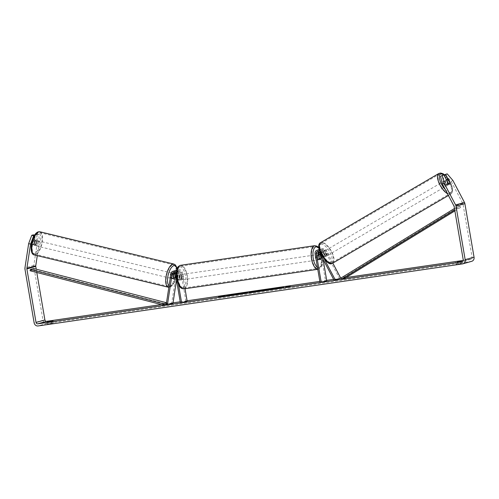 <?xml version="1.0" encoding="UTF-8"?>
<svg xmlns="http://www.w3.org/2000/svg" width="499" height="499" viewBox="0 0 499 499"><rect width="100%" height="100%" fill="white"/><g stroke="black" fill="none" stroke-linecap="round" stroke-linejoin="round"><path stroke-width="0.37" stroke-dasharray="2.5 1.87" d="M173.284 278.242L172.08 277.955A2.676 1.029 103.4 0 0 172.585 278.754A2.676 1.029 103.4 0 0 172.81 278.748A2.676 1.029 103.4 0 0 173.858 277.456L174.432 273.689M176.315 272.884A3.212 2.9 74.2 0 1 176.69 273.963L178.486 284.505M172.985 303.186L171.781 302.899L176.471 272.123A3.212 2.9 74.2 0 1 178.48 269.722L176.69 270.227A3.212 2.9 74.2 0 1 180.345 272.928L181.337 278.723A2.676 1.141 -98.3 0 1 180.569 280.045A2.676 1.141 -98.3 0 1 179.565 279.228L178.573 273.427A3.212 2.9 -105.8 0 0 176.559 270.857M174.818 270.757A3.212 2.9 -105.8 0 0 172.81 273.165L172.08 277.955M175.554 274.5L175.791 272.947A1.871 1.69 74.2 0 1 179.147 273.103L180.139 278.897A2.676 1.141 -98.3 0 1 179.372 280.22A2.676 1.141 -98.3 0 1 178.368 279.403L177.376 273.602A1.871 1.69 -105.8 0 0 174.338 272.647M178.48 269.722A3.212 2.9 74.2 0 1 182.229 272.392L185.023 288.728M176.503 280.082L177.675 272.41A1.871 1.69 74.2 0 1 181.031 272.566L185.946 301.29L180.401 302.868M187.144 301.115L185.946 301.29M174.569 272.766L174.588 272.66A3.212 2.9 74.2 0 1 175.754 270.67M171.781 302.899L166.236 304.477M174.014 279.028A2.676 1.029 103.4 0 0 174.931 278.012M178.368 279.403L179.565 279.228M180.139 278.897L181.337 278.723M174.974 277.718L173.858 277.456M36.358 240.481A2.676 1.06 103.5 0 0 34.874 243.107A2.676 1.06 103.5 0 0 35.335 245.683A2.676 1.06 103.5 0 0 35.566 245.676A2.676 1.06 103.5 0 0 37.051 243.05A2.676 1.06 103.5 0 0 36.589 240.474A2.676 1.06 103.5 0 0 36.358 240.481M32.011 244.454A2.676 1.06 103.5 0 0 32.466 244.99A2.676 1.06 103.5 0 0 32.697 244.984A2.676 1.06 103.5 0 0 33.608 244.023L34.169 240.318A2.676 1.06 103.5 0 0 33.72 239.782A2.676 1.06 103.5 0 0 33.489 239.788A2.676 1.06 103.5 0 0 32.578 240.749L32.011 244.454L34.163 244.978A2.676 1.06 103.5 0 1 34.73 241.267L32.578 240.749M172.654 273.321A2.676 1.06 103.5 0 0 171.169 275.947A2.676 1.06 103.5 0 0 171.631 278.517A2.676 1.06 103.5 0 0 171.862 278.511A2.676 1.06 103.5 0 0 173.346 275.885A2.676 1.06 103.5 0 0 172.885 273.315A2.676 1.06 103.5 0 0 172.654 273.321M173.814 274.774L172.461 274.45A2.676 1.06 103.5 0 0 171.893 278.161L173.328 278.504A2.676 1.06 103.5 0 0 173.783 279.035A2.676 1.06 103.5 0 0 173.783 279.041L172.585 278.754M175.486 274.363L174.051 274.02A2.676 1.06 103.5 0 1 173.49 277.725L174.924 278.074M34.169 240.318L36.321 240.836A2.676 1.06 103.5 0 1 35.76 244.541L33.608 244.023M35.76 244.541L36.321 240.836M34.73 241.267L34.163 244.978M172.461 274.45L171.893 278.161M173.49 277.725L174.051 274.02M171.456 273.034A2.676 1.06 103.5 0 0 169.972 275.66A2.676 1.06 103.5 0 0 170.433 278.23A2.676 1.06 103.5 0 0 170.664 278.224A2.676 1.06 103.5 0 0 172.149 275.598A2.676 1.06 103.5 0 0 171.687 273.028A2.676 1.06 103.5 0 0 171.456 273.034M37.556 240.768A2.676 1.06 103.5 0 0 36.071 243.4A2.676 1.06 103.5 0 0 36.533 245.97A2.676 1.06 103.5 0 0 36.764 245.963A2.676 1.06 103.5 0 0 38.248 243.337A2.676 1.06 103.5 0 0 37.787 240.761A2.676 1.06 103.5 0 0 37.556 240.768M35.523 254.091A11.059 4.366 103.5 0 0 41.654 243.244A11.059 4.366 103.5 0 0 39.745 232.615A11.059 4.366 103.5 0 0 38.791 232.646A11.059 4.366 103.5 0 0 32.66 243.493A11.059 4.366 103.5 0 0 34.568 254.116A11.059 4.366 103.5 0 0 35.523 254.091M169.429 286.351A11.059 4.366 103.5 0 0 175.554 275.504A11.059 4.366 103.5 0 0 173.652 264.882A11.059 4.366 103.5 0 0 172.698 264.907A11.059 4.366 103.5 0 0 166.566 275.754A11.059 4.366 103.5 0 0 168.469 286.376A11.059 4.366 103.5 0 0 169.429 286.351M266.316 290.162A9.032 0.462 -9.7 0 0 265.955 290.362A9.032 0.462 -9.7 0 0 271.113 289.9A9.032 0.462 -9.7 0 0 283.75 287.318A9.032 0.462 -9.7 0 0 283.345 287.249M280.843 287.474A9.032 0.462 -9.7 0 0 278.592 287.78A9.032 0.462 -9.7 0 0 277.787 287.898M47.106 321.974L47.467 324.082L53.412 322.99L47.467 324.082M455.656 262.249L456.017 264.358L461.962 263.266L456.017 264.358M447.223 173.883L443.917 175.33L448.389 183.813L449.942 182.902M448.389 183.813A2.676 1.123 -120.4 0 1 448.114 184.961A2.676 1.123 -120.4 0 1 448.002 185.004A2.676 1.123 -120.4 0 1 446.617 184.318L442.145 175.829L443.823 174.85M445.545 174.868L451.19 181.393L462.798 203.411A1.609 1.447 74.2 0 1 462.978 203.941L472.135 257.496A1.609 1.447 74.2 0 1 470.969 259.293L463.284 260.416M346.119 277.544L341.547 278.211M340.48 278.367L333.638 279.365M326.702 280.382L319.834 281.386M187.088 300.791L180.214 301.795M173.034 302.843L161.333 304.552M471.723 261.314A3.749 3.381 74.2 0 1 471.33 261.401L46.975 323.433A3.749 3.381 74.2 0 1 42.989 320.233L33.832 266.672A3.749 3.381 74.2 0 1 33.82 265.381L37.519 241.129L39.44 241.585L38.71 234.343L37.082 234.804L35.155 234.343L33.732 243.693A2.676 1.029 103.4 0 1 32.46 244.99A2.676 1.029 103.4 0 1 31.961 244.192L33.383 234.848M38.71 234.343L36.783 233.881L35.155 234.343M36.783 233.881L37.519 241.129M37.082 234.804L35.654 244.148A2.676 1.029 -76.6 0 1 34.387 245.446A2.676 1.029 -76.6 0 1 33.882 244.653L35.304 235.303L34.331 235.584M35.304 235.303L34.606 235.141M37.294 255.656L39.44 241.585M442.145 175.829L440.517 176.29M451.19 181.393L452.867 180.407M36.789 272.485L36.227 269.186M446.617 184.318L448.295 183.333M457.34 262.087L457.652 263.896M461.6 261.158L461.962 263.266M459.972 261.619L460.328 263.728M33.882 244.653L31.961 244.192M35.654 244.148L33.732 243.693M48.79 321.818L49.102 323.62M53.05 320.882L53.412 322.99M51.422 321.344L51.777 323.452M278.136 288.441L269.248 289.907L272.785 289.058L272.042 288.915M275.074 288.241L275.704 288.603L280.881 287.661M275.117 288.503L272.049 288.952M275.348 288.291A9.032 0.462 -9.7 0 0 272.036 288.877M221.943 296.25L224.257 295.739M224.263 295.77L224.644 295.682M224.693 295.944L223.209 295.888M223.253 296.156L219.884 296.836M221.818 296.362L218.493 297.31L219.928 297.098M286.937 287.031L290.262 286.089M286.981 287.293L285.503 287.243M288.871 286.563L285.547 287.505M290.306 286.351L288.996 286.451M254.028 291.821L251.702 292.333L254.016 291.74M254.69 291.597L255.781 291.36M255.794 291.435L257.241 291.036M257.253 291.11L259.954 290.449M259.998 290.711L251.459 292.302M251.502 292.564L248.914 292.67M251.814 291.909L252.132 291.591M252.082 291.977L254.01 291.697M262.717 290.624L259.156 290.986M259.305 290.929L261.52 290.83M261.545 290.954L262.474 290.692M265.593 289.894L267.601 289.601L263.166 290.861L257.341 291.422M259.168 291.054L262.692 290.493M256.218 291.485L256.629 291.497M230.382 295.04L229.478 295.171L230.7 295.339L225.124 296.15M233.389 294.815L233.033 294.759M225.168 296.412L234.268 295.084L238.703 293.824L236.694 294.117M247.08 292.645L239.857 294.279L236.719 294.61L244.473 293.287L239.333 293.855L244.747 292.932M244.466 293.225L244.784 293.163M272.148 289.121L275.91 288.709L272.011 289.114M318.505 251.571A1.871 1.69 74.2 0 1 321.331 251.914L323.626 256.268A2.676 1.123 59.6 0 0 325.011 256.96A2.676 1.123 59.6 0 0 325.123 256.91A2.676 1.123 59.6 0 0 325.398 255.762L326.446 255.145L324.157 250.791A3.212 2.9 -105.8 0 0 320.763 249.182A3.212 2.9 -105.8 0 0 318.736 251.689M319.273 249.619A3.212 2.9 74.2 0 1 322.379 251.296L324.674 255.65A2.676 1.123 59.6 0 0 326.059 256.343A2.676 1.123 59.6 0 0 326.171 256.293A2.676 1.123 59.6 0 0 326.446 255.145M319.054 254.384L319.753 258.488A2.676 1.141 -98.3 0 1 318.986 259.811A2.676 1.141 -98.3 0 1 317.982 258.993L316.99 253.193A3.212 2.9 74.2 0 1 318.986 249.681M324.568 259.561L320.495 251.833A3.212 2.9 -105.8 0 0 319.591 250.748M339.719 278.81L324.992 250.872A1.871 1.69 -105.8 0 0 321.849 251.983L323.115 259.411M332.814 263.11L326.04 250.261A3.212 2.9 -105.8 0 0 322.647 248.645A3.212 2.9 -105.8 0 0 320.651 252.157L325.56 280.881L320.015 282.453M325.398 255.762L323.103 251.409A1.871 1.69 -105.8 0 0 319.959 252.513L320.19 253.86M325.56 280.881L326.758 280.706M319.179 258.819L317.982 258.993M320.838 258.332L319.753 258.488M323.626 256.268L324.674 255.65M318.749 256.985A2.676 1.141 81.7 0 0 317.252 254.652A2.676 1.141 81.7 0 0 316.534 257.615A2.676 1.141 81.7 0 0 318.025 259.948A2.676 1.141 81.7 0 0 318.749 256.985M318.587 255.338L317.258 255.532A2.676 1.141 81.7 0 0 317.252 257.509A2.676 1.141 81.7 0 0 317.907 259.299L319.341 259.087M320.252 254.883L318.811 255.089A2.676 1.141 81.7 0 1 319.466 256.879A2.676 1.141 81.7 0 1 319.454 258.856L320.894 258.644M179.434 275.467A2.676 1.141 81.7 0 0 178.592 274.918A2.676 1.141 81.7 0 0 177.887 275.91L179.322 275.697A2.676 1.141 81.7 0 0 179.309 277.675A2.676 1.141 81.7 0 0 179.964 279.459L178.53 279.671A2.676 1.141 81.7 0 0 179.372 280.22A2.676 1.141 81.7 0 0 180.083 279.228L179.434 275.467L180.875 275.255A2.676 1.141 81.7 0 1 181.53 277.045A2.676 1.141 81.7 0 1 181.517 279.022L180.083 279.228M182.247 276.939A2.676 1.141 81.7 0 0 180.75 274.606A2.676 1.141 81.7 0 0 180.027 277.569A2.676 1.141 81.7 0 0 181.524 279.902A2.676 1.141 81.7 0 0 182.247 276.939M177.887 275.91L178.53 279.671M319.454 258.856L318.811 255.089M317.258 255.532L317.907 259.299M179.322 275.697L179.964 279.459M181.517 279.022L180.875 275.255M183.445 276.764A2.676 1.141 81.7 0 0 181.948 274.431A2.676 1.141 81.7 0 0 181.224 277.394A2.676 1.141 81.7 0 0 182.721 279.727A2.676 1.141 81.7 0 0 183.445 276.764M317.551 257.16A2.676 1.141 81.7 0 0 316.054 254.827A2.676 1.141 81.7 0 0 315.337 257.79A2.676 1.141 81.7 0 0 316.828 260.122A2.676 1.141 81.7 0 0 317.551 257.16M311.863 258.775A11.059 4.728 81.7 0 0 318.044 268.412A11.059 4.728 81.7 0 0 321.019 256.174A11.059 4.728 81.7 0 0 314.844 246.531A11.059 4.728 81.7 0 0 311.863 258.775M177.756 278.38A11.059 4.728 81.7 0 0 183.931 288.017A11.059 4.728 81.7 0 0 186.913 275.779A11.059 4.728 81.7 0 0 180.738 266.142A11.059 4.728 81.7 0 0 177.756 278.38M447.135 185.509A2.676 1.092 59.7 0 0 447.247 185.46A2.676 1.092 59.7 0 0 446.911 182.728A2.676 1.092 59.7 0 0 444.653 180.794A2.676 1.092 59.7 0 0 444.54 180.838A2.676 1.092 59.7 0 0 444.877 183.576A2.676 1.092 59.7 0 0 447.135 185.509M448.295 179.777L446.399 180.888A2.676 1.092 59.7 0 1 448.171 184.256L450.073 183.145M449.206 183.981A2.676 1.092 59.7 0 0 449.668 184.025A2.676 1.092 59.7 0 0 449.78 183.981A2.676 1.092 59.7 0 0 449.786 183.975L448.114 184.961M323.639 252.706A2.676 1.092 59.7 0 0 322.529 252.244A2.676 1.092 59.7 0 0 322.416 252.288A2.676 1.092 59.7 0 0 322.123 253.124L323.389 252.388A2.676 1.092 59.7 0 0 325.161 255.75L323.895 256.492A2.676 1.092 59.7 0 0 325.011 256.96A2.676 1.092 59.7 0 0 325.117 256.91A2.676 1.092 59.7 0 0 325.417 256.074L326.677 255.332A2.676 1.092 59.7 0 0 324.905 251.964L323.639 252.706L325.417 256.074M326.907 255.844A2.676 1.092 59.7 0 0 327.02 255.8A2.676 1.092 59.7 0 0 326.683 253.062A2.676 1.092 59.7 0 0 324.425 251.134A2.676 1.092 59.7 0 0 324.313 251.178A2.676 1.092 59.7 0 0 324.649 253.916A2.676 1.092 59.7 0 0 326.907 255.844M323.895 256.492L322.123 253.124M448.545 183.57L446.655 184.674A2.676 1.092 59.7 0 1 444.883 181.305L446.674 180.258M448.171 184.256L446.399 180.888M444.883 181.305L446.655 184.674M323.389 252.388L325.161 255.75M326.677 255.332L324.905 251.964M327.962 255.232A2.676 1.092 59.7 0 0 328.074 255.182A2.676 1.092 59.7 0 0 327.737 252.444A2.676 1.092 59.7 0 0 325.479 250.517A2.676 1.092 59.7 0 0 325.367 250.56A2.676 1.092 59.7 0 0 325.704 253.299A2.676 1.092 59.7 0 0 327.962 255.232M446.081 186.127A2.676 1.092 59.7 0 0 446.193 186.077A2.676 1.092 59.7 0 0 445.856 183.339A2.676 1.092 59.7 0 0 443.599 181.411A2.676 1.092 59.7 0 0 443.486 181.455A2.676 1.092 59.7 0 0 443.823 184.193A2.676 1.092 59.7 0 0 446.081 186.127M439.706 174.032A11.059 4.516 59.7 0 0 439.257 174.226A11.059 4.516 59.7 0 0 440.648 185.528A11.059 4.516 59.7 0 0 449.973 193.5A11.059 4.516 59.7 0 0 450.422 193.313A11.059 4.516 59.7 0 0 449.031 182.004A11.059 4.516 59.7 0 0 439.706 174.032M321.587 243.138A11.059 4.516 59.7 0 0 321.138 243.331A11.059 4.516 59.7 0 0 322.529 254.633A11.059 4.516 59.7 0 0 331.854 262.605A11.059 4.516 59.7 0 0 332.303 262.418A11.059 4.516 59.7 0 0 330.912 251.109A11.059 4.516 59.7 0 0 321.587 243.138M454.87 210.909L460.658 207.359L457.334 208.308L454.701 209.917M460.658 207.359L460.016 206.193L344.659 276.876L341.335 277.818M344.659 276.876L345.302 278.043M460.016 206.193L456.691 207.135L454.458 208.507M457.334 208.308L456.691 207.135M166.504 302.737L166.953 302.856L166.735 304.147L33.427 269.816L30.102 270.757M166.735 304.147L166.267 304.278M166.953 302.856L166.46 302.993M33.427 269.816L33.645 268.524M172.81 273.165L170.926 273.695M178.573 273.427L176.69 273.963M177.376 273.602L175.492 274.138M181.031 272.566L179.147 273.103M182.229 272.392L180.345 272.928M176.471 272.123L174.588 272.66M177.675 272.41L175.791 272.947M39.945 231.786A11.914 4.703 -76.5 0 1 42.003 243.231A11.914 4.703 -76.5 0 1 35.398 254.92A11.914 4.703 -76.5 0 1 34.369 254.952M37.525 232.821A10.573 4.179 103.5 0 0 31.468 244.292A10.573 4.179 103.5 0 0 34.4 253.336A10.573 4.179 103.5 0 0 40.456 241.865A10.573 4.179 103.5 0 0 37.525 232.821M177.033 269.023L177.058 273.171L176.434 276.876L173.845 283.482L172.03 285.84L169.847 287.175L168.269 287.212A11.914 4.703 103.5 0 0 169.298 287.181A11.914 4.703 103.5 0 0 175.904 275.492A11.914 4.703 103.5 0 0 173.852 264.046M176.896 269.454A10.573 4.179 -76.5 0 1 175.43 279.827A10.573 4.179 -76.5 0 1 170.695 286.17A10.573 4.179 -76.5 0 1 169.074 285.84M470.969 259.293L462.43 261.713M46.975 323.433L38.105 325.953M471.33 261.401L462.461 263.915M33.82 265.381L24.95 267.901M472.135 257.496L463.265 260.016M462.978 203.941L454.109 206.455M462.798 203.411L453.928 205.925M42.989 320.233L34.119 322.753M33.832 266.672L24.962 269.192M322.379 251.296L320.495 251.833M316.99 253.193L315.106 253.729M321.331 251.914L319.447 252.45M321.849 251.983L319.959 252.513M320.651 252.157L318.767 252.694M326.04 250.261L324.157 250.791M324.992 250.872L323.103 251.409M314.719 245.689A11.914 5.09 -98.3 0 1 321.375 256.074A11.914 5.09 -98.3 0 1 318.169 269.26A11.914 5.09 -98.3 0 1 317.763 269.285M317.42 267.271A10.573 4.522 81.7 0 0 322.017 256.056A10.573 4.522 81.7 0 0 319.029 248.446M184.056 288.865A11.914 5.09 81.7 0 0 187.268 275.679A11.914 5.09 81.7 0 0 180.613 265.293M176.758 278.498A10.573 4.522 -98.3 0 1 179.359 266.846A10.573 4.522 -98.3 0 1 185.516 276.009A10.573 4.522 -98.3 0 1 182.915 287.667A10.573 4.522 -98.3 0 1 176.758 278.498M438.827 173.484A11.914 4.865 -120.3 0 1 439.313 173.278A11.914 4.865 -120.3 0 1 449.356 181.867A11.914 4.865 -120.3 0 1 450.859 194.049A11.914 4.865 -120.3 0 1 450.366 194.254A11.914 4.865 -120.3 0 1 447.46 193.656M445.308 189.576A10.573 4.316 59.7 0 0 450.803 192.458A10.573 4.316 59.7 0 0 451.501 184.954A10.573 4.316 59.7 0 0 444.515 174.974M332.739 263.154A11.914 4.865 59.7 0 0 331.236 250.972A11.914 4.865 59.7 0 0 321.194 242.383A11.914 4.865 59.7 0 0 320.707 242.589M320.757 244.179A10.573 4.316 -120.3 0 1 329.945 252.307A10.573 4.316 -120.3 0 1 330.575 262.798A10.573 4.316 -120.3 0 1 321.387 254.677A10.573 4.316 -120.3 0 1 320.757 244.179M175.186 272.049L173.303 272.579M178.848 271.007L176.958 271.543M181.524 279.902L180.569 280.045M35.335 245.683L34.387 245.446M173.783 279.035L171.631 278.517M173.995 273.583L172.885 273.315M36.589 240.474L33.72 239.782M170.433 278.23L36.533 245.97M173.652 264.882L39.745 232.615M168.469 286.376L34.568 254.116M171.687 273.028L37.787 240.761M471.137 259.255L462.267 261.769M327.02 255.8L326.171 256.293M319.354 250.972L317.47 251.508M322.647 248.645L320.763 249.182M323.009 249.93L321.125 250.467M318.025 259.948L318.986 259.811M318.948 247.872L322.142 256.006L322.273 263.36C321.256 266.123 322.161 267.645 318.169 269.26L317.769 269.323M317.252 254.652L318.437 254.478M178.592 274.918L180.75 274.606M181.948 274.431L316.054 254.827M183.931 288.017L318.044 268.412M180.738 266.142L314.844 246.531M182.721 279.727L316.828 260.122M448.42 195.477L452.069 192.795L452.687 190.331L452.387 187.437L449.774 181L447.559 177.763L444.709 174.862M447.247 185.46L449.78 183.981M322.416 252.288L324.313 251.178M444.54 180.838L446.405 179.752M328.074 255.182L446.193 186.077M321.138 243.331L439.257 174.226M332.303 262.418L450.422 193.313M325.367 250.56L443.486 181.455"/><path stroke-width="0.75" d="M174.338 272.647A1.871 1.69 -105.8 0 0 174.014 273.446L173.284 278.242A2.676 1.029 103.4 0 0 173.789 279.041A2.676 1.029 103.4 0 0 174.014 279.028A2.676 1.06 103.5 0 0 174.924 278.074L175.486 274.363A2.676 1.06 103.5 0 0 175.037 273.832A2.676 1.06 103.5 0 0 174.806 273.839A2.676 1.06 103.5 0 0 173.895 274.793L173.814 274.774M176.503 280.082L172.985 303.186L167.439 304.758L166.236 304.477L170.926 273.695A3.212 2.9 74.2 0 1 172.935 271.294A3.212 2.9 74.2 0 1 176.315 272.884M176.559 270.857A3.212 2.9 -105.8 0 0 174.818 270.757L172.935 271.294M167.439 304.758L172.13 273.982A1.871 1.69 74.2 0 1 175.492 274.138L180.401 302.868L181.599 302.693L178.486 284.505M185.023 288.728L187.144 301.115L181.599 302.693M175.754 270.67A3.212 2.9 74.2 0 1 176.596 270.252A3.212 2.9 74.2 0 1 176.69 270.227L176.596 270.252M174.432 273.689L174.569 272.766M174.931 278.012A2.676 1.029 103.4 0 0 175.055 277.743L175.554 274.5M173.334 278.467L173.895 274.793M271.069 289.638A9.032 0.462 -9.7 0 0 283.706 287.056A9.032 0.462 -9.7 0 0 278.548 287.518A9.032 0.462 -9.7 0 0 265.905 290.1A9.032 0.462 -9.7 0 0 271.069 289.638M283.345 287.249A9.032 0.462 -9.7 0 0 280.843 287.474M47.106 321.974L53.05 320.882L47.106 321.974M457.19 262.112L461.6 261.158L457.19 262.112M449.942 182.902L445.595 174.344L444.035 175.255M442.195 175.311L443.998 182.927L442.32 183.906L440.517 176.29L443.823 174.85L448.295 183.333A2.676 1.123 59.6 0 0 449.674 184.025A2.676 1.123 59.6 0 0 449.792 183.975A2.676 1.123 59.6 0 0 450.067 182.827M230.657 295.077L225.124 296.15L234.224 294.822L238.659 293.562L229.434 294.909L230.681 295.221M252.039 291.715L259.954 290.449L251.459 292.302L248.914 292.67L249.3 292.002L252.057 291.84M442.32 183.906L453.928 205.925A1.609 1.447 74.2 0 1 454.109 206.455L463.265 260.016A1.609 1.447 74.2 0 1 462.099 261.807L37.743 323.845A1.609 1.447 74.2 0 1 36.034 322.473L26.877 268.911A1.609 1.447 74.2 0 1 26.871 268.356L30.57 244.098L28.649 243.643L31.755 235.31L33.676 235.765L30.57 244.098M463.284 260.416L346.119 277.544M341.547 278.211L340.48 278.367M333.638 279.365L326.702 280.382M319.834 281.386L187.088 300.791M180.214 301.795L173.034 302.843M161.333 304.552L46.613 321.325A1.609 1.447 74.2 0 1 44.904 319.953L36.789 272.485M220.333 296.312L224.644 295.682L219.884 296.836L218.443 297.042L221.774 296.1L220.333 296.312M290.262 286.089L285.503 287.243L290.262 286.089M256.617 291.497L267.558 289.339L263.123 290.593L256.218 291.485M244.466 293.225L239.289 293.593L244.535 292.688C247.448 292.277 248.327 292.252 247.18 292.62L236.669 294.348L244.784 293.163M247.716 292.402L247.18 292.62M443.998 182.927L455.606 204.946A3.749 3.381 74.2 0 1 456.024 206.174L465.18 259.736A3.749 3.381 74.2 0 1 462.847 263.834A3.749 3.381 74.2 0 1 462.461 263.915L38.105 325.953A3.749 3.381 74.2 0 1 34.119 322.753L24.962 269.192A3.749 3.381 74.2 0 1 24.95 267.901L28.649 243.643M34.606 235.141L33.383 234.848L31.755 235.31M34.331 235.584L33.676 235.765M36.227 269.186L35.747 266.391A1.609 1.447 74.2 0 1 35.741 265.842L37.294 255.656M445.595 174.344L447.223 173.883L452.867 180.407L464.475 202.426A3.749 3.381 74.2 0 1 464.893 203.661L474.05 257.216A3.749 3.381 74.2 0 1 471.723 261.314L462.847 263.834M269.391 289.476L280.831 287.399L276.39 288.659L269.391 289.476L269.248 289.888M280.831 287.399L278.136 288.441M277.787 287.898A9.032 0.462 -9.7 0 0 275.348 288.291M272.036 288.877A9.032 0.462 -9.7 0 0 266.316 290.162M253.985 291.559L251.658 292.071L254.016 291.74M249.132 292.639L249.3 292.002M249.35 292.271L251.814 291.909M254.01 291.697L254.69 291.597M259.305 290.929L262.674 290.356L259.199 291.254M262.474 290.692L262.674 290.356M257.341 291.422L259.168 291.054M262.692 290.493L263.634 290.081M263.678 290.349L264.9 289.726M264.944 289.988L265.593 289.894M233.033 294.759L230.382 295.04M236.694 294.117L233.389 294.815M244.579 292.95C247.492 292.539 248.371 292.52 247.223 292.882M272.148 289.121L275.86 288.447L272.011 289.114M319.591 250.748A3.212 2.9 -105.8 0 0 317.102 250.217L318.986 249.681A3.212 2.9 74.2 0 1 319.273 249.619M317.102 250.217A3.212 2.9 -105.8 0 0 315.106 253.729L320.015 282.453L321.213 282.278L316.304 253.554A1.871 1.69 -105.8 0 1 319.447 252.45L334.174 280.388L335.222 279.771L324.568 259.561M320.19 253.86L320.951 258.314A2.676 1.141 -98.3 0 1 320.183 259.636A2.676 1.141 -98.3 0 1 319.179 258.819L318.187 253.018A1.871 1.69 74.2 0 1 318.505 251.571M334.174 280.388L340.767 278.199L332.814 263.11M323.115 259.411L326.758 280.706L321.213 282.278M318.736 251.689A3.212 2.9 -105.8 0 0 318.767 252.694L319.054 254.384M340.767 278.199L335.222 279.771M318.587 255.338L319.341 259.087A2.676 1.141 81.7 0 0 320.183 259.636A2.676 1.141 81.7 0 0 320.894 258.644L320.252 254.883A2.676 1.141 81.7 0 0 319.41 254.334A2.676 1.141 81.7 0 0 318.699 255.32M449.786 183.975A2.676 1.092 59.7 0 0 450.073 183.145L448.295 179.777A2.676 1.092 59.7 0 0 447.185 179.316A2.676 1.092 59.7 0 0 447.073 179.359A2.676 1.092 59.7 0 0 446.78 180.195L448.557 183.563A2.676 1.092 59.7 0 0 449.206 183.981M454.701 209.917L341.971 278.985L345.302 278.043L454.87 210.909M454.458 208.507L341.335 277.818L341.971 278.985M166.504 302.737L33.645 268.524L30.32 269.466L30.102 270.757L163.41 305.089L166.267 304.278M166.46 302.993L163.628 303.797L163.41 305.089M30.32 269.466L163.628 303.797M174.014 273.446L172.13 273.982M168.269 287.212L34.369 254.952A11.914 4.703 -76.5 0 1 32.31 243.5A11.914 4.703 -76.5 0 1 38.916 231.81A11.914 4.703 -76.5 0 1 39.945 231.786L173.852 264.046A11.914 4.703 103.5 0 0 172.822 264.077A11.914 4.703 103.5 0 0 166.217 275.76A11.914 4.703 103.5 0 0 168.269 287.212L168.855 287.293M169.074 285.84A10.573 4.179 -76.5 0 1 168.163 275.086A10.573 4.179 -76.5 0 1 173.82 265.661A10.573 4.179 -76.5 0 1 176.896 269.454M462.43 261.713L462.099 261.807M46.613 321.325L37.743 323.845M35.741 265.842L26.871 268.356M35.747 266.391L26.877 268.911M44.904 319.953L36.034 322.473M464.475 202.426L455.606 204.946M464.893 203.661L456.024 206.174M474.05 257.216L465.18 259.736M318.187 253.018L316.304 253.554M317.763 269.285A11.914 5.09 -98.3 0 1 311.507 258.875A11.914 5.09 -98.3 0 1 314.719 245.689L317.139 246.219L318.948 247.872M319.029 248.446A10.573 4.522 81.7 0 0 314.152 248.427A10.573 4.522 81.7 0 0 313.26 258.544A10.573 4.522 81.7 0 0 317.42 267.271M184.056 288.865C179.765 288.459 180.195 286.744 178.43 284.386L176.634 278.548L176.503 271.194C177.519 268.431 176.615 266.909 180.613 265.293A11.914 5.09 81.7 0 0 177.401 278.479A11.914 5.09 81.7 0 0 184.056 288.865L317.769 269.323M444.515 174.974A10.573 4.316 59.7 0 0 440.985 173.839A10.573 4.316 59.7 0 0 439.85 179.977A10.573 4.316 59.7 0 0 445.308 189.576M332.247 263.36A11.914 4.865 59.7 0 0 332.739 263.154L331.985 263.472C327.618 267.19 313.553 245.826 320.707 242.589A11.914 4.865 59.7 0 0 322.204 254.771A11.914 4.865 59.7 0 0 332.247 263.36M447.46 193.656A11.914 4.865 -120.3 0 1 439.058 183.096A11.914 4.865 -120.3 0 1 438.827 173.484L320.707 242.589M34.369 254.952C28.337 254.265 31.331 233.869 38.373 231.817L39.945 231.786M175.037 273.832L173.995 273.583M177.033 269.023L176.584 267.009L175.311 264.863L173.852 264.046M180.613 265.293L314.719 245.689M318.437 254.478L319.41 254.334M444.709 174.862L442.975 173.721L440.679 173.047L438.827 173.484M332.739 263.154L448.42 195.477M446.405 179.752L447.073 179.359"/></g></svg>
